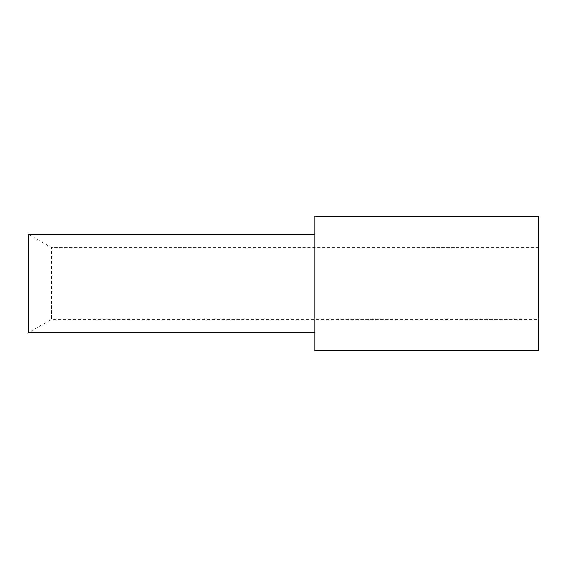 <?xml version="1.0" encoding="UTF-8"?>
<svg xmlns="http://www.w3.org/2000/svg" width="567" height="567" viewBox="0 0 567 567"><rect width="100%" height="100%" fill="white"/><g stroke="black" fill="none" stroke-linecap="round" stroke-linejoin="round"><path stroke-width="0.43" stroke-dasharray="2.83 2.13" d="M538.65 247.687L51.611 247.687L28.35 234.263L28.35 332.737L51.611 319.313L51.611 247.687L51.611 319.313L538.65 319.313L538.65 247.687L538.65 319.313M314.834 332.737L314.834 234.263L314.834 332.737M314.834 216.353L314.834 350.647M538.65 216.353L538.65 350.647"/><path stroke-width="0.85" d="M314.834 332.737L28.35 332.737L28.35 234.263L314.834 234.263M314.834 350.647L314.834 216.353L538.65 216.353L538.65 350.647L314.834 350.647"/></g></svg>
